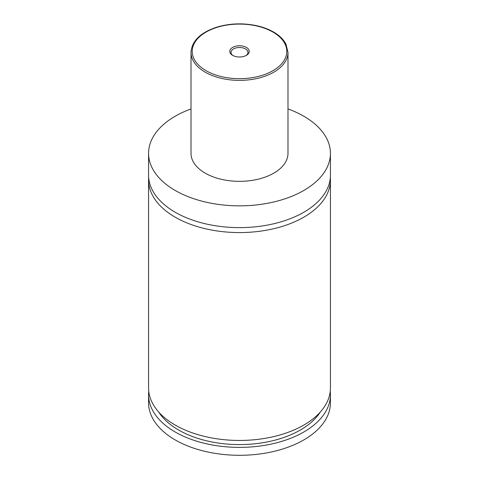 <?xml version="1.0" encoding="UTF-8"?>
<svg xmlns="http://www.w3.org/2000/svg" width="479" height="479" viewBox="0 0 479 479"><rect width="100%" height="100%" fill="white"/><g stroke="black" fill="none" stroke-linecap="round" stroke-linejoin="round"><path stroke-width="0.72" d="M287.993 108.937A90.932 52.498 180 0 1 303.794 116.223A90.932 52.498 180 0 1 330.432 153.346L330.432 175.122A90.932 52.498 180 0 1 274.299 223.627A90.932 52.498 180 0 1 175.206 212.245A90.932 52.498 180 0 1 148.568 175.122L148.568 153.346A90.932 52.498 180 0 1 191.007 108.937M330.33 177.601A90.932 52.498 180 0 1 330.432 180.074A90.932 52.498 180 0 1 274.299 228.573A90.932 52.498 180 0 1 175.206 217.197A90.932 52.498 180 0 1 148.568 180.074A90.932 52.498 180 0 1 148.67 177.601M232.62 55.354A9.73 5.616 0 0 0 246.38 55.354A9.73 5.616 0 0 0 246.38 47.415A9.73 5.616 0 0 0 232.62 47.415A9.73 5.616 0 0 0 232.62 55.354L232.62 55.354M245.913 55.612A8.484 4.898 0 0 0 247.984 52.397A8.484 4.898 0 0 0 245.499 48.936A8.484 4.898 0 0 0 236.255 47.87A8.484 4.898 0 0 0 231.016 52.397A8.484 4.898 0 0 0 233.087 55.612M287.993 52.373L287.993 153.346A48.493 27.998 180 0 1 258.061 179.212A48.493 27.998 180 0 1 205.21 173.147A48.493 27.998 180 0 1 191.007 153.346L191.007 52.373A48.493 27.998 180 0 0 205.21 72.173A48.493 27.998 180 0 0 258.061 78.245A48.493 27.998 180 0 0 287.993 52.373L285.975 44.194C283.55 39.476 279.401 35.416 273.539 32.021C268.384 29.063 262.402 26.878 255.6 25.471C242.129 22.854 229.088 23.447 216.472 27.261C200.282 32.71 191.792 41.086 191.007 52.373M330.432 153.346A90.932 52.498 180 0 1 274.299 201.851A90.932 52.498 180 0 1 175.206 190.468A90.932 52.498 180 0 1 148.568 153.346M330.432 180.074L330.432 387.954A90.932 52.498 180 0 1 274.299 436.459A90.932 52.498 180 0 1 175.206 425.077A90.932 52.498 180 0 1 148.568 387.954L148.568 180.074M320.271 412.066A86.082 49.696 180 0 1 239.5 444.584A86.082 49.696 180 0 1 158.729 412.066M330.229 391.421A90.932 52.498 180 0 1 330.432 394.888L330.432 402.803A90.932 52.498 180 0 1 274.299 451.308A90.932 52.498 180 0 1 175.206 439.926A90.932 52.498 180 0 1 148.568 402.803L148.568 394.888A90.932 52.498 180 0 1 148.771 391.421M330.432 394.888A90.932 52.498 180 0 1 274.299 443.386A90.932 52.498 180 0 1 175.206 432.01A90.932 52.498 180 0 1 148.568 394.888M206.066 70.688A47.283 27.297 0 0 0 272.934 70.688A47.283 27.297 0 0 0 272.934 32.081A47.283 27.297 0 0 0 206.066 32.081A47.283 27.297 0 0 0 206.066 70.688"/></g></svg>
